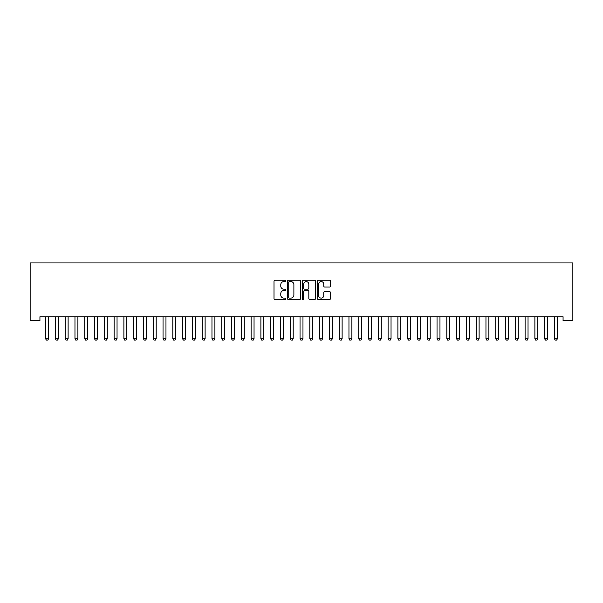 <?xml version="1.0" encoding="UTF-8"?>
<svg xmlns="http://www.w3.org/2000/svg" width="603" height="603" viewBox="0 0 603 603"><rect width="100%" height="100%" fill="white"/><g stroke="black" fill="none" stroke-linecap="round" stroke-linejoin="round"><path stroke-width="0.9" d="M285.845 280.915A0.671 0.671 0 0 0 285.174 280.244L274.968 280.244A0.957 0.957 0 0 0 274.003 281.202L274.003 298.493A0.957 0.957 0 0 0 274.968 299.45L285.174 299.45A0.671 0.671 0 0 0 285.845 298.779A0.671 0.671 0 0 0 285.174 298.108L283.847 298.108A3.075 3.075 0 0 1 280.779 295.033L280.779 293.593A3.075 3.075 0 0 1 283.847 290.518L285.174 290.518A0.671 0.671 0 0 0 285.845 289.847A0.671 0.671 0 0 0 285.174 289.176L283.847 289.176A3.075 3.075 0 0 1 280.779 286.101L280.779 284.661A3.075 3.075 0 0 1 283.847 281.586L285.174 281.586A0.671 0.671 0 0 0 285.845 280.915M329.57 287.013A0.957 0.957 0 0 0 330.534 286.048L330.534 281.202A0.957 0.957 0 0 0 329.57 280.244L318.233 280.244A0.957 0.957 0 0 0 317.276 281.202L317.276 298.493A0.957 0.957 0 0 0 318.233 299.45L329.57 299.45A0.957 0.957 0 0 0 330.534 298.493L330.534 292.628A0.957 0.957 0 0 0 329.57 291.671L324.723 291.671A0.957 0.957 0 0 0 323.758 292.628L323.758 295.538A2.57 2.57 0 0 1 321.188 298.108A2.57 2.57 0 0 1 318.618 295.538L318.618 284.156A2.57 2.57 0 0 1 321.188 281.586A2.57 2.57 0 0 1 323.758 284.156L323.758 286.048A0.957 0.957 0 0 0 324.723 287.013L329.57 287.013M563.066 316.756L39.934 316.756L39.934 320.668L30.15 320.668L30.15 262.938L572.85 262.938L572.85 320.668L563.066 320.668L563.066 316.756M300.656 281.202A0.957 0.957 0 0 0 299.699 280.244L288.362 280.244A0.957 0.957 0 0 0 287.405 281.202L287.405 298.493A0.957 0.957 0 0 0 288.362 299.45L299.699 299.45A0.957 0.957 0 0 0 300.656 298.493L300.656 281.202M303.301 280.244L314.638 280.244A0.957 0.957 0 0 1 315.595 281.202L315.595 298.493A0.957 0.957 0 0 1 314.638 299.45L309.784 299.45A0.957 0.957 0 0 1 308.826 298.493L308.826 291.475A0.957 0.957 0 0 0 307.862 290.518L304.643 290.518A0.957 0.957 0 0 0 303.686 291.475L303.686 298.779A0.671 0.671 0 0 1 303.015 299.45A0.671 0.671 0 0 1 302.344 298.779L302.344 281.202A0.957 0.957 0 0 1 303.301 280.244M289.425 281.586A0.671 0.671 0 0 0 288.747 282.257L288.747 297.437A0.671 0.671 0 0 0 289.425 298.108L290.812 298.108A3.075 3.075 0 0 0 293.887 295.033L293.887 284.661A3.075 3.075 0 0 0 290.812 281.586L289.425 281.586M308.826 284.201A2.57 2.57 0 0 0 306.256 281.631A2.57 2.57 0 0 0 303.686 284.201L303.686 288.211A0.957 0.957 0 0 0 304.643 289.176L307.862 289.176A0.957 0.957 0 0 0 308.826 288.211L308.826 284.201M45.496 316.756L45.564 316.967A0.98 0.98 0 0 1 45.609 317.261L45.609 338.796L48.549 338.796L48.549 317.261A0.98 0.98 0 0 1 48.594 316.967L48.662 316.756M48.549 338.796L47.81 340.062L46.348 340.062L45.609 338.796M55.28 316.756L55.348 316.967A0.98 0.98 0 0 1 55.393 317.261L55.393 338.796L58.333 338.796L58.333 317.261A0.98 0.98 0 0 1 58.378 316.967L58.446 316.756M58.333 338.796L57.602 340.062L56.132 340.062L55.393 338.796M65.071 316.756L65.139 316.967A0.98 0.98 0 0 1 65.184 317.261L65.184 338.796L68.116 338.796L68.116 317.261A0.98 0.98 0 0 1 68.162 316.967L68.229 316.756M68.116 338.796L67.385 340.062L65.915 340.062L65.184 338.796M74.855 316.756L74.923 316.967A0.98 0.98 0 0 1 74.968 317.261L74.968 338.796L77.9 338.796L77.9 317.261A0.98 0.98 0 0 1 77.945 316.967L78.013 316.756M77.9 338.796L77.169 340.062L75.699 340.062L74.968 338.796M84.639 316.756L84.706 316.967A0.98 0.98 0 0 1 84.752 317.261L84.752 338.796L87.691 338.796L87.691 317.261A0.98 0.98 0 0 1 87.737 316.967L87.804 316.756M87.691 338.796L86.953 340.062L85.49 340.062L84.752 338.796M94.422 316.756L94.49 316.967A0.98 0.98 0 0 1 94.535 317.261L94.535 338.796L97.475 338.796L97.475 317.261A0.98 0.98 0 0 1 97.52 316.967L97.588 316.756M97.475 338.796L96.736 340.062L95.274 340.062L94.535 338.796M104.213 316.756L104.281 316.967A0.98 0.98 0 0 1 104.327 317.261L104.327 338.796L107.259 338.796L107.259 317.261A0.98 0.98 0 0 1 107.304 316.967L107.372 316.756M107.259 338.796L106.527 340.062L105.058 340.062L104.327 338.796M113.997 316.756L114.065 316.967A0.98 0.98 0 0 1 114.11 317.261L114.11 338.796L117.042 338.796L117.042 317.261A0.98 0.98 0 0 1 117.088 316.967L117.155 316.756M117.042 338.796L116.311 340.062L114.841 340.062L114.11 338.796M123.781 316.756L123.849 316.967A0.98 0.98 0 0 1 123.894 317.261L123.894 338.796L126.834 338.796L126.834 317.261A0.98 0.98 0 0 1 126.879 316.967L126.947 316.756M126.834 338.796L126.095 340.062L124.625 340.062L123.894 338.796M133.565 316.756L133.632 316.967A0.98 0.98 0 0 1 133.678 317.261L133.678 338.796L136.617 338.796L136.617 317.261A0.98 0.98 0 0 1 136.662 316.967L136.73 316.756M136.617 338.796L135.879 340.062L134.416 340.062L133.678 338.796M143.348 316.756L143.416 316.967A0.98 0.98 0 0 1 143.469 317.261L143.469 338.796L146.401 338.796L146.401 317.261A0.98 0.98 0 0 1 146.446 316.967L146.514 316.756M146.401 338.796L145.67 340.062L144.2 340.062L143.469 338.796M153.139 316.756L153.207 316.967A0.98 0.98 0 0 1 153.252 317.261L153.252 338.796L156.185 338.796L156.185 317.261A0.98 0.98 0 0 1 156.23 316.967L156.298 316.756M156.185 338.796L155.453 340.062L153.984 340.062L153.252 338.796M162.923 316.756L162.991 316.967A0.98 0.98 0 0 1 163.036 317.261L163.036 338.796L165.968 338.796L165.968 317.261A0.98 0.98 0 0 1 166.021 316.967L166.089 316.756M165.968 338.796L165.237 340.062L163.767 340.062L163.036 338.796M172.707 316.756L172.775 316.967A0.98 0.98 0 0 1 172.82 317.261L172.82 338.796L175.759 338.796L175.759 317.261A0.98 0.98 0 0 1 175.805 316.967L175.872 316.756M175.759 338.796L175.021 340.062L173.558 340.062L172.82 338.796M182.49 316.756L182.558 316.967A0.98 0.98 0 0 1 182.603 317.261L182.603 338.796L185.543 338.796L185.543 317.261A0.98 0.98 0 0 1 185.588 316.967L185.656 316.756M185.543 338.796L184.812 340.062L183.342 340.062L182.603 338.796M192.282 316.756L192.349 316.967A0.98 0.98 0 0 1 192.395 317.261L192.395 338.796L195.327 338.796L195.327 317.261A0.98 0.98 0 0 1 195.372 316.967L195.44 316.756M195.327 338.796L194.596 340.062L193.126 340.062L192.395 338.796M202.065 316.756L202.133 316.967A0.98 0.98 0 0 1 202.178 317.261L202.178 338.796L205.11 338.796L205.11 317.261A0.98 0.98 0 0 1 205.163 316.967L205.224 316.756M205.11 338.796L204.379 340.062L202.91 340.062L202.178 338.796M211.849 316.756L211.917 316.967A0.98 0.98 0 0 1 211.962 317.261L211.962 338.796L214.902 338.796L214.902 317.261A0.98 0.98 0 0 1 214.947 316.967L215.015 316.756M214.902 338.796L214.163 340.062L212.701 340.062L211.962 338.796M221.633 316.756L221.7 316.967A0.98 0.98 0 0 1 221.746 317.261L221.746 338.796L224.685 338.796L224.685 317.261A0.98 0.98 0 0 1 224.731 316.967L224.798 316.756M224.685 338.796L223.954 340.062L222.484 340.062L221.746 338.796M231.424 316.756L231.492 316.967A0.98 0.98 0 0 1 231.537 317.261L231.537 338.796L234.469 338.796L234.469 317.261A0.98 0.98 0 0 1 234.514 316.967L234.582 316.756M234.469 338.796L233.738 340.062L232.268 340.062L231.537 338.796M241.208 316.756L241.275 316.967A0.98 0.98 0 0 1 241.321 317.261L241.321 338.796L244.253 338.796L244.253 317.261A0.98 0.98 0 0 1 244.298 316.967L244.366 316.756M244.253 338.796L243.522 340.062L242.052 340.062L241.321 338.796M250.991 316.756L251.059 316.967A0.98 0.98 0 0 1 251.104 317.261L251.104 338.796L254.044 338.796L254.044 317.261A0.98 0.98 0 0 1 254.089 316.967L254.157 316.756M254.044 338.796L253.305 340.062L251.835 340.062L251.104 338.796M260.775 316.756L260.843 316.967A0.98 0.98 0 0 1 260.888 317.261L260.888 338.796L263.828 338.796L263.828 317.261A0.98 0.98 0 0 1 263.873 316.967L263.941 316.756M263.828 338.796L263.089 340.062L261.627 340.062L260.888 338.796M270.566 316.756L270.626 316.967A0.98 0.98 0 0 1 270.679 317.261L270.679 338.796L273.611 338.796L273.611 317.261A0.98 0.98 0 0 1 273.656 316.967L273.724 316.756M273.611 338.796L272.88 340.062L271.41 340.062L270.679 338.796M280.35 316.756L280.418 316.967A0.98 0.98 0 0 1 280.463 317.261L280.463 338.796L283.395 338.796L283.395 317.261A0.98 0.98 0 0 1 283.44 316.967L283.508 316.756M283.395 338.796L282.664 340.062L281.194 340.062L280.463 338.796M290.133 316.756L290.201 316.967A0.98 0.98 0 0 1 290.247 317.261L290.247 338.796L293.186 338.796L293.186 317.261A0.98 0.98 0 0 1 293.231 316.967L293.299 316.756M293.186 338.796L292.447 340.062L290.978 340.062L290.247 338.796M299.917 316.756L299.985 316.967A0.98 0.98 0 0 1 300.03 317.261L300.03 338.796L302.97 338.796L302.97 317.261A0.98 0.98 0 0 1 303.015 316.967L303.083 316.756M302.97 338.796L302.231 340.062L300.769 340.062L300.03 338.796M309.701 316.756L309.769 316.967A0.98 0.98 0 0 1 309.814 317.261L309.814 338.796L312.753 338.796L312.753 317.261A0.98 0.98 0 0 1 312.799 316.967L312.867 316.756M312.753 338.796L312.022 340.062L310.553 340.062L309.814 338.796M319.492 316.756L319.56 316.967A0.98 0.98 0 0 1 319.605 317.261L319.605 338.796L322.537 338.796L322.537 317.261A0.98 0.98 0 0 1 322.582 316.967L322.65 316.756M322.537 338.796L321.806 340.062L320.336 340.062L319.605 338.796M329.276 316.756L329.344 316.967A0.98 0.98 0 0 1 329.389 317.261L329.389 338.796L332.321 338.796L332.321 317.261A0.98 0.98 0 0 1 332.374 316.967L332.434 316.756M332.321 338.796L331.59 340.062L330.12 340.062L329.389 338.796M339.059 316.756L339.127 316.967A0.98 0.98 0 0 1 339.172 317.261L339.172 338.796L342.112 338.796L342.112 317.261A0.98 0.98 0 0 1 342.157 316.967L342.225 316.756M342.112 338.796L341.373 340.062L339.911 340.062L339.172 338.796M348.843 316.756L348.911 316.967A0.98 0.98 0 0 1 348.956 317.261L348.956 338.796L351.896 338.796L351.896 317.261A0.98 0.98 0 0 1 351.941 316.967L352.009 316.756M351.896 338.796L351.165 340.062L349.695 340.062L348.956 338.796M358.634 316.756L358.702 316.967A0.98 0.98 0 0 1 358.747 317.261L358.747 338.796L361.679 338.796L361.679 317.261A0.98 0.98 0 0 1 361.725 316.967L361.792 316.756M361.679 338.796L360.948 340.062L359.478 340.062L358.747 338.796M368.418 316.756L368.486 316.967A0.98 0.98 0 0 1 368.531 317.261L368.531 338.796L371.463 338.796L371.463 317.261A0.98 0.98 0 0 1 371.508 316.967L371.576 316.756M371.463 338.796L370.732 340.062L369.262 340.062L368.531 338.796M378.202 316.756L378.269 316.967A0.98 0.98 0 0 1 378.315 317.261L378.315 338.796L381.254 338.796L381.254 317.261A0.98 0.98 0 0 1 381.3 316.967L381.367 316.756M381.254 338.796L380.516 340.062L379.046 340.062L378.315 338.796M387.985 316.756L388.053 316.967A0.98 0.98 0 0 1 388.098 317.261L388.098 338.796L391.038 338.796L391.038 317.261A0.98 0.98 0 0 1 391.083 316.967L391.151 316.756M391.038 338.796L390.299 340.062L388.837 340.062L388.098 338.796M397.776 316.756L397.837 316.967A0.98 0.98 0 0 1 397.89 317.261L397.89 338.796L400.822 338.796L400.822 317.261A0.98 0.98 0 0 1 400.867 316.967L400.935 316.756M400.822 338.796L400.09 340.062L398.621 340.062L397.89 338.796M407.56 316.756L407.628 316.967A0.98 0.98 0 0 1 407.673 317.261L407.673 338.796L410.605 338.796L410.605 317.261A0.98 0.98 0 0 1 410.651 316.967L410.718 316.756M410.605 338.796L409.874 340.062L408.404 340.062L407.673 338.796M417.344 316.756L417.412 316.967A0.98 0.98 0 0 1 417.457 317.261L417.457 338.796L420.397 338.796L420.397 317.261A0.98 0.98 0 0 1 420.442 316.967L420.51 316.756M420.397 338.796L419.658 340.062L418.188 340.062L417.457 338.796M427.128 316.756L427.195 316.967A0.98 0.98 0 0 1 427.241 317.261L427.241 338.796L430.18 338.796L430.18 317.261A0.98 0.98 0 0 1 430.225 316.967L430.293 316.756M430.18 338.796L429.442 340.062L427.979 340.062L427.241 338.796M436.911 316.756L436.979 316.967A0.98 0.98 0 0 1 437.032 317.261L437.032 338.796L439.964 338.796L439.964 317.261A0.98 0.98 0 0 1 440.009 316.967L440.077 316.756M439.964 338.796L439.233 340.062L437.763 340.062L437.032 338.796M446.702 316.756L446.77 316.967A0.98 0.98 0 0 1 446.815 317.261L446.815 338.796L449.748 338.796L449.748 317.261A0.98 0.98 0 0 1 449.793 316.967L449.861 316.756M449.748 338.796L449.016 340.062L447.547 340.062L446.815 338.796M456.486 316.756L456.554 316.967A0.98 0.98 0 0 1 456.599 317.261L456.599 338.796L459.531 338.796L459.531 317.261A0.98 0.98 0 0 1 459.584 316.967L459.652 316.756M459.531 338.796L458.8 340.062L457.33 340.062L456.599 338.796M466.27 316.756L466.338 316.967A0.98 0.98 0 0 1 466.383 317.261L466.383 338.796L469.322 338.796L469.322 317.261A0.98 0.98 0 0 1 469.368 316.967L469.435 316.756M469.322 338.796L468.584 340.062L467.121 340.062L466.383 338.796M476.053 316.756L476.121 316.967A0.98 0.98 0 0 1 476.166 317.261L476.166 338.796L479.106 338.796L479.106 317.261A0.98 0.98 0 0 1 479.151 316.967L479.219 316.756M479.106 338.796L478.375 340.062L476.905 340.062L476.166 338.796M485.845 316.756L485.912 316.967A0.98 0.98 0 0 1 485.958 317.261L485.958 338.796L488.89 338.796L488.89 317.261A0.98 0.98 0 0 1 488.935 316.967L489.003 316.756M488.89 338.796L488.159 340.062L486.689 340.062L485.958 338.796M495.628 316.756L495.696 316.967A0.98 0.98 0 0 1 495.741 317.261L495.741 338.796L498.673 338.796L498.673 317.261A0.98 0.98 0 0 1 498.719 316.967L498.787 316.756M498.673 338.796L497.942 340.062L496.473 340.062L495.741 338.796M505.412 316.756L505.48 316.967A0.98 0.98 0 0 1 505.525 317.261L505.525 338.796L508.465 338.796L508.465 317.261A0.98 0.98 0 0 1 508.51 316.967L508.578 316.756M508.465 338.796L507.726 340.062L506.264 340.062L505.525 338.796M515.196 316.756L515.264 316.967A0.98 0.98 0 0 1 515.309 317.261L515.309 338.796L518.248 338.796L518.248 317.261A0.98 0.98 0 0 1 518.294 316.967L518.361 316.756M518.248 338.796L517.51 340.062L516.047 340.062L515.309 338.796M524.987 316.756L525.055 316.967A0.98 0.98 0 0 1 525.1 317.261L525.1 338.796L528.032 338.796L528.032 317.261A0.98 0.98 0 0 1 528.077 316.967L528.145 316.756M528.032 338.796L527.301 340.062L525.831 340.062L525.1 338.796M534.771 316.756L534.838 316.967A0.98 0.98 0 0 1 534.884 317.261L534.884 338.796L537.816 338.796L537.816 317.261A0.98 0.98 0 0 1 537.861 316.967L537.929 316.756M537.816 338.796L537.085 340.062L535.615 340.062L534.884 338.796M544.554 316.756L544.622 316.967A0.98 0.98 0 0 1 544.667 317.261L544.667 338.796L547.607 338.796L547.607 317.261A0.98 0.98 0 0 1 547.652 316.967L547.72 316.756M547.607 338.796L546.868 340.062L545.398 340.062L544.667 338.796M554.338 316.756L554.406 316.967A0.98 0.98 0 0 1 554.451 317.261L554.451 338.796L557.391 338.796L557.391 317.261A0.98 0.98 0 0 1 557.436 316.967L557.504 316.756M557.391 338.796L556.652 340.062L555.19 340.062L554.451 338.796"/></g></svg>
